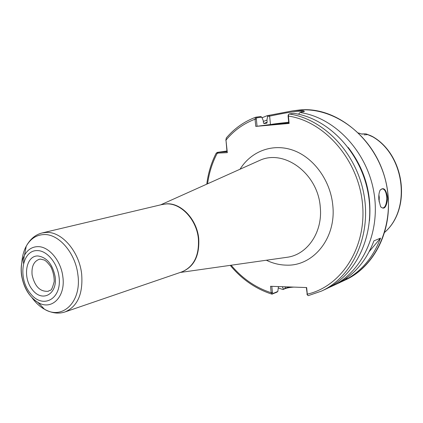 <?xml version="1.0" encoding="UTF-8"?>
<svg xmlns="http://www.w3.org/2000/svg" width="423" height="423" viewBox="0 0 423 423"><rect width="100%" height="100%" fill="white"/><g stroke="black" fill="none" stroke-linecap="round" stroke-linejoin="round"><path stroke-width="0.63" d="M216.227 153.163L227.315 152.655L225.951 139.833L226.331 137.946M288.317 114.876L288.074 115.865L288.396 115.854L288.645 114.443L289.189 113.967L293.832 113.353C328.354 118.255 361.009 152.269 368.184 193.512C375.55 234.744 356.351 275.183 325.773 289.094L321.459 291.103L308.256 295.651L307.558 295.148L307.325 294.376L306.654 287.55L270.535 286.297L271.217 292.938L271.904 294.138L276.896 292.182L277.837 291.415L273.036 293.488L272.46 292.764L271.217 292.938M255.037 119.006L256.317 118.868L256.724 117.827L261.789 117.16L260.679 116.537L255.746 117.203L255.037 119.006L255.783 126.398L289.126 123.437L288.396 115.854M338.67 282.992C354.855 274.305 366.609 260.261 373.932 240.856L380.531 238.128C373.25 257.295 361.575 271.185 345.506 279.804L338.67 282.992M380.531 238.128L369.284 251.511M347.521 277.409L345.506 279.804M358.582 132.975L362.257 134.228M364.705 133.8L366.281 133.975L372.737 136.825L371.093 135.831M363.976 134.847L367.455 134.636M225.935 139.648L226.998 151.709L217.454 152.354L226.924 151.011M278.44 288.026L282.987 289.544L284.605 288.846C286.815 287.92 289.903 287.344 293.858 287.106M289.892 286.968L285.276 288.2L282.987 289.544M283.394 289.015L282.331 286.704M328.645 287.672L331.569 286.392C361.966 272.56 381.06 232.523 373.8 191.756C366.72 150.974 334.35 117.367 300.055 112.534L304.317 111.423C304.047 110.313 300.198 110.117 292.758 110.826L267.103 115.701L262.049 117.768M378.876 199.852L380.552 206.583C384.126 210.173 386.495 207.429 387.658 198.345C386.284 189.345 383.756 186.649 380.071 190.244C378.96 192.671 378.564 195.875 378.876 199.852M226.998 151.709L227.315 152.655M261.789 117.16L263.233 120.576L263.444 122.691L264.037 123.564L266.813 123.156L267.146 122.168L266.934 120.069L263.323 121.486M266.934 120.069L267.648 116.394L269.631 116.135C278.048 114.395 301.699 109.351 303.323 112.005M267.103 115.701L267.648 116.394M298.902 114.305L299.072 113.39L300.055 112.534M369.459 220.88C371.891 193.66 364.816 169.195 348.235 147.474M288.074 115.865L288.809 123.437L289.126 123.437M256.317 118.868L257.068 126.255L255.783 126.398M278.424 286.572L277.837 291.415M306.337 287.54L307.31 294.863M272.46 292.764L271.804 286.339M307.325 294.376L306.976 294.133M288.766 123.003L271.339 124.499C271.957 124.151 277.742 123.41 288.692 122.273M257.068 126.255L288.687 122.184M379.13 201.93L379.257 197.277L378.897 194.834M380.224 189.959L382.133 188.885C388.266 188.658 388.013 208.555 382.403 207.936L380.832 207.053M257.316 161.475L260.082 160.232C284.605 149.039 318.027 173.858 320.259 207.006C322.897 231.635 307.923 253.953 288.105 257.136L285.102 257.565M266.347 260.23C272.756 263.339 279.365 264.972 286.181 265.131C312.994 266.516 336.385 238.424 332.806 205.504C330.575 180.706 313.887 157.737 293.361 150.35C272.814 142.9 251.13 151.201 240.037 169.226M180.991 272.195C193.755 267.458 199.667 256.227 198.731 238.503C196.949 219.505 181.335 202.876 166.768 203.812L161.464 204.663M217.819 152.359L217.168 153.359C212.256 162.712 209.062 172.859 207.582 183.794M231.132 265.232C242.353 278.556 255.704 287.725 271.191 292.732L272.438 292.557M306.955 293.916L307.294 294.165C341.298 286.482 366.836 247.566 362.495 203.727C358.44 159.894 324.779 121.401 288.412 116.055L288.089 116.066M256.338 119.064L255.053 119.207C243.627 123.521 233.935 130.49 225.977 140.113L225.824 140.325M166.429 203.923L162.258 204.473L42.252 232.93L46.636 232.401C61.97 231.704 79.122 251.558 81.634 273.766C83.209 293.668 77.695 306.384 65.089 311.915L181.763 271.931C193.819 266.76 199.355 255.645 198.376 238.598C196.589 219.616 180.986 202.992 166.429 203.923M37.621 302.207L40.825 305.358M24.211 255.741L23.461 263.212M31.667 297.232C35.389 302.535 39.662 306.538 44.478 309.245C62.63 320.359 81.94 301.615 77.858 274.527C75.426 253.097 58.908 233.914 44.129 234.554C36.468 234.818 30.504 238.694 26.247 246.186C23.709 250.86 22.25 256.301 21.859 262.498M62.816 276.542C60.97 260.637 48.819 246.313 37.837 246.641C32.137 246.768 27.696 249.618 24.502 255.201C21.531 260.806 20.537 267.473 21.531 275.204C23.693 287.878 29.245 296.994 38.192 302.556C51.78 310.799 65.898 296.634 62.816 276.542M59.019 276.79C57.391 262.889 46.8 250.347 37.187 250.596C21.774 250.141 17.65 278.376 30.451 293.551C42.845 309.599 62.213 299.05 59.019 276.79M55.127 276.663C52.547 264.211 46.81 257.306 37.906 255.957C25.703 255.503 22.366 277.922 32.555 289.966C42.422 302.667 57.671 294.191 55.127 276.663M32.111 274.987C34.808 286.588 40.243 292.002 48.423 291.241C50.591 288.935 50.972 293.594 54.202 281.581C54.223 276.277 53.06 271.286 50.723 266.601C47.936 262.889 45.795 260.7 44.288 260.034L40.434 259.103L39.186 259.31C33.734 261.425 31.376 266.649 32.111 274.987M384.671 232.317C411.288 209.285 404.906 155.41 372.737 136.825M331.569 286.392L345.115 280.074C372.705 267.759 391.471 233.443 388.081 196.785C384.909 146.231 339.14 104.513 297.972 110.192L292.758 110.826M218.189 152.333L217.766 153.322M267.146 122.168L263.804 123.495M270.445 124.309L269.631 116.135L268.811 115.479M308.256 295.651L321.459 291.103C352.169 277.134 371.436 236.399 363.997 194.823C356.742 153.232 323.875 118.921 289.189 113.967M256.724 117.827L255.894 117.16M285.134 286.805L285.276 288.2L284.605 288.846M273.036 293.488L272.359 294.144M160.645 204.859L257.247 161.501M180.193 272.47L285.028 257.575M42.252 232.93C35.59 234.522 30.255 238.942 26.247 246.186L24.502 255.201C16.64 269.715 23.799 294.477 38.192 302.556L44.478 309.245C51.738 313.232 58.607 314.12 65.089 311.915M371.087 135.831L366.281 133.975M364.779 133.8L361.602 134.001M372.124 136.317C404.991 154.522 411.891 208.835 384.66 232.359M225.824 140.293L225.951 139.833M217.454 152.354L216.174 153.2M226.21 138.088C234.321 128.492 244.166 121.528 255.746 117.203M216.164 153.232C211.299 162.781 208.169 173.086 206.773 184.153M230.255 265.358C241.824 279.344 255.709 288.935 271.904 294.138M304.317 111.423L304.021 111.735M288.645 114.443L288.195 115.04M307.558 295.148L307.119 294.646M381.832 188.901L382.133 188.891M345.115 280.074C377.993 265.221 396.737 220.103 384.888 177.866C373.329 135.556 333.943 106.236 297.988 110.186L297.723 110.213"/></g></svg>
